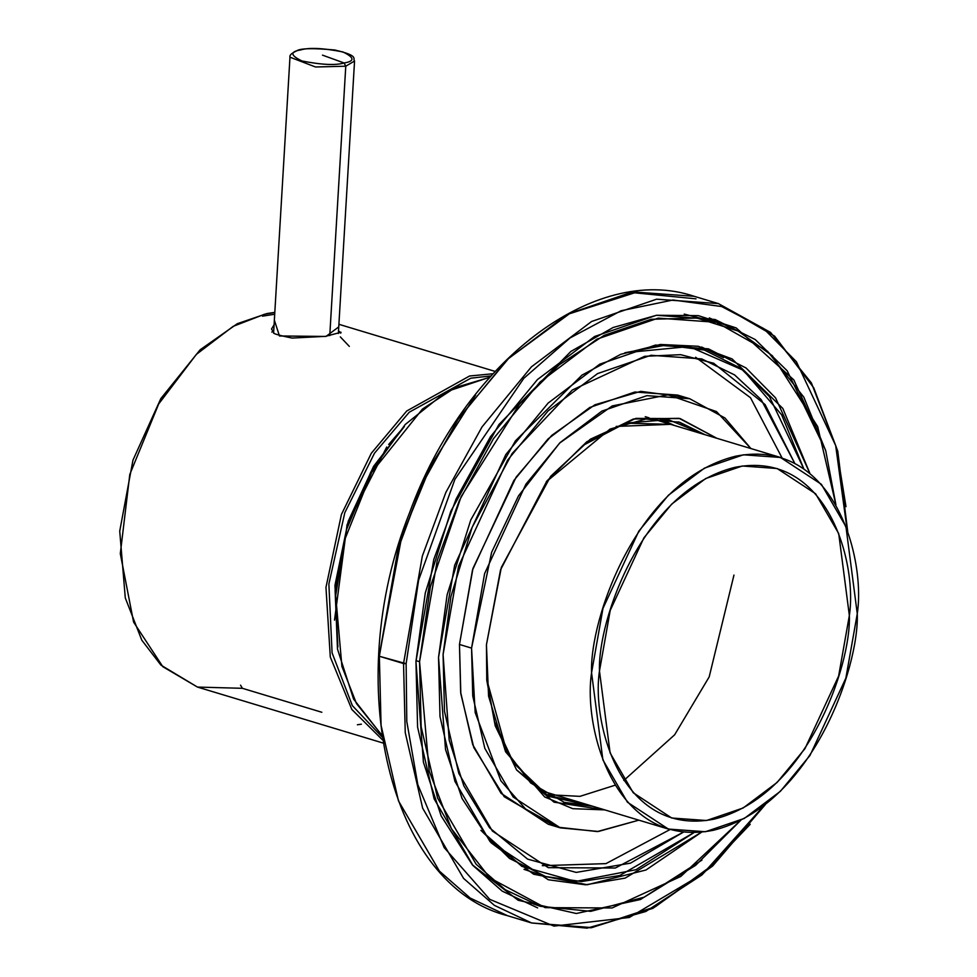 <?xml version="1.0" encoding="UTF-8"?>
<svg xmlns="http://www.w3.org/2000/svg" width="977" height="977" viewBox="0 0 977 977"><rect width="100%" height="100%" fill="white"/><g stroke="black" fill="none" stroke-linecap="round" stroke-linejoin="round"><path stroke-width="1.47" d="M857.269 613.751L845.862 678.123L810.031 755.368L780.415 791.285L744.34 818.408L705.406 831.732L668.39 829.07L627.442 802.215L602.882 759.874L591.561 672.774L602.968 608.402L638.811 531.158L668.415 495.241L704.49 468.117L743.436 454.793L780.452 457.456L821.388 484.311L845.948 526.652L857.269 613.751C865.854 557.855 833.711 436.927 735.534 456.222C637.053 480.611 589.473 619.247 591.561 672.774C582.976 728.671 615.131 849.599 713.308 830.303C811.789 805.915 859.357 667.279 857.269 613.751M489.636 377.366L455.233 387.564L422.467 409.045L371.663 472.428L344.686 539.78L335.673 595.604L341.913 666.424L356.458 703.538L381.775 735.046L356.458 703.538L341.913 666.424L335.673 595.604L344.686 539.78L371.663 472.428L422.467 409.045L455.233 387.564L489.636 377.366M599.475 671.016C597.509 620.676 642.243 490.295 734.863 467.348C827.201 449.212 857.44 562.935 849.355 615.51C851.321 665.85 806.587 796.231 713.967 819.178C621.628 837.313 591.39 723.591 599.475 671.016L610.112 752.937L633.218 792.75L671.724 818.018L706.53 820.521L743.155 807.979L777.081 782.467L804.938 748.687L838.632 676.047L849.355 615.51L838.718 533.589L815.612 493.776L777.118 468.508L742.3 466.005L705.675 478.547L671.749 504.059L643.904 537.838L610.198 610.478L599.475 671.016M345.773 66.204L315.51 66.986L289.974 57.191L315.51 66.986L345.773 66.204L329.762 335.599L345.773 66.204L354.553 61.026L345.773 66.204L344.099 62.98C354.981 61.209 354.553 57.521 342.829 51.915C323.192 48.068 309.159 47.397 300.745 49.912C289.864 51.683 290.279 55.371 302.003 60.989C321.641 64.836 335.673 65.496 344.099 62.98L322.495 55.139L344.099 62.98C335.673 65.496 321.641 64.836 302.003 60.989C290.279 55.371 289.864 51.683 300.745 49.912C309.159 47.397 323.192 48.068 342.829 51.915C354.553 57.521 354.981 61.209 344.099 62.98L345.773 66.204M340.936 332.888L338.518 330.885M274.806 312.506L264.62 314.215L233.173 326.342L196.316 354.419L158.677 403.977L129.794 474.456L120.305 553.666L133.593 622.117L162.817 666.693L197.476 687.075L162.817 666.693L133.593 622.117L120.305 553.666L129.794 474.456L158.677 403.977L196.316 354.419L233.173 326.342L264.62 314.215L274.806 312.506M242.394 688.309L240.537 685.158L242.394 688.309L321.836 712.27L242.394 688.309L197.476 687.075L382.984 743.008M382.483 739.858L351.83 709.473L330.299 657.02L325.964 587.385L341.425 514.464L371.345 453.218L406.737 410.987L469.558 376.011L492.884 373.751L469.558 376.011L406.737 410.987L371.345 453.218L341.425 514.464L325.964 587.385L330.299 657.02L351.83 709.473L382.483 739.858M325.976 336.442L279.459 335.978L274.354 320.126L279.459 335.978L325.976 336.442L338.75 326.892L325.976 336.442M349.314 346.383L340.314 336.882M274.696 314.24L262.459 316.157M490.93 375.913L470.804 378.197L409.253 412.209L374.509 453.169L344.82 512.669L328.87 583.977L332.082 652.868L352.343 705.626L382.056 736.963L352.343 705.626L332.082 652.868L328.87 583.977L344.82 512.669L374.509 453.169L409.253 412.209L470.804 378.197L490.93 375.913M337.895 646.933L334.952 585.382L348.191 521.352L373.605 466.334L404.356 426.534M401.449 429.782L388.663 444.486M271.508 329.029L274.073 324.791L271.508 329.029L273.78 332.559C271.862 333.304 277.969 335.135 292.086 338.066L325.463 336.357L341.022 332.265L340.692 333.145M339.446 331.545L340.204 332.131M272.546 331.398L271.838 332.143M361.368 724.189L357.387 724.775M386.733 447.014L347.079 524.759L334.525 620.126M689.713 398.726L677.623 395.074L634.83 392.009L589.79 407.458L548.073 438.905L513.841 480.537L472.502 570.006L459.471 644.466L471.561 648.117L475.176 712.563L500.883 780.806L525.541 808.968L558.331 827.238L597.326 831.574L638.836 820.167L598.437 831.476L560.309 827.861L513.157 796.976L484.812 748.321L472.746 695.966L471.561 648.117L484.592 573.646L525.919 484.177L560.151 442.544L601.881 411.109L646.921 395.661L689.713 398.726L724.971 418.009L750.898 448.541L716.495 411.586L668.024 394.83L612.237 405.931L559.601 443.094L518.494 495.889L491.614 552.31L471.561 648.117L459.471 644.466L460.655 692.327L472.721 744.669L501.067 793.324L548.219 824.209L560.309 827.861M486.436 644.747L501.335 567.417L550.637 476.336L590.389 439.198L635.893 418.388L680.224 418.608L716.837 438.27L679.1 418.327L633.377 418.999L586.859 441.714L546.864 481.026L500.554 569.811L486.436 644.747L486.778 680.297L495.205 725.801L516.625 769.998L554.008 802.166L604.775 809.896L572.742 808.675L544.653 796.939L505.573 751.777L488.573 696.186L486.436 644.747M516.43 769.729L548.341 796.304L590.169 805.488L563.619 802.3M702.231 433.861L678.343 421.844L702.231 433.861M486.693 679.284L506.758 751.667L530.719 782.992L564.962 802.715L592.856 806.294L546.998 794.936L513.719 763.196L494.521 721.685L486.693 679.284M704.918 434.68L679.699 422.247L645.907 419.035L610.1 429.05L546.228 481.832L582.964 445.451L625.61 423.114L668.28 419.646L704.918 434.68M480.892 830.328L521.865 866.379L575.648 881.462L635.978 869.725L693.951 832.612L619.736 875.539L581.51 881.535L545.642 876.528L509.53 858.453L480.892 830.328M803.717 468.642L781.673 414.871L743.375 370.283L689.054 346.542L624.901 352.758L665.899 345.089L704.393 350.059L740.713 368.28L769.473 396.674L803.717 468.642M443.082 654.578L450.91 596.507L472.172 527.262L512.18 453.45L572.266 390.031L644.686 356.3L680.651 354.675L713.637 363.236L765.052 404.527L794.692 463.232L761.168 399.63L734.582 374.912L701.73 358.901L650.987 355.274L597.582 373.593L548.121 410.865L507.539 460.228L458.531 566.294L443.082 654.578L444.498 711.317L458.787 773.381L492.396 831.061L548.305 867.674L615.351 868.016L683.448 832.123L630.495 863.143L576.21 872.412L527.58 859.113L489.599 827.824L463.843 785.862L449.176 740.126L443.082 654.578M704.393 350.059L699.324 348.655M729.929 327.222L709.326 317.904L729.929 327.222M540.635 874.891L524.014 869.335M701.926 860.114L640.436 899.524L576.308 913.507L518.152 900.269L472.355 864.84L441.189 815.99L423.407 762.231L415.958 661.453L425.276 592.99L450.8 511.24L498.942 424.519L570.898 351.415L613.116 327.503L656.507 315.278L698.347 315.632L736.206 327.93L793.812 379.87L825.553 450.128L787.181 370.784L755.258 339.569L715.079 319.491L656.397 315.29L594.639 336.479L537.423 379.589L490.491 436.67L456.161 498.881L433.812 559.345L415.958 661.453L417.582 727.059L434.118 798.844L472.99 865.549L502.239 891.146L537.643 907.902M764.026 805.524L714.761 863.436L655.457 906.68L591.903 927.6L531.635 922.972L494.362 905.349L463.574 878.396L422.65 808.174L405.247 732.616L403.538 663.554L379.357 656.263L398.152 548.793L421.685 485.142L457.822 419.658L507.222 359.573L567.442 314.191L632.461 291.891L694.22 296.312L632.461 291.891L567.442 314.191L507.222 359.573L457.822 419.658L421.685 485.142L398.152 548.793L379.357 656.263L406.139 663.676L406.786 721.441L417.838 784.739L444.181 847.609L489.721 899.328L553.935 926.098L629.335 917.464L703.245 873.499L764.161 805.414L703.245 873.499L629.335 917.464L553.935 926.098L489.721 899.328L444.181 847.609L417.838 784.739L406.786 721.441L406.139 663.676L418.62 580.094L454.891 479.365L523.806 378.331L570.031 337.969L621.054 310.759L672.994 300.012L721.612 306.522L763.416 328.382L796.426 361.746L835.677 445.561L847.181 530.12L835.677 445.561L796.426 361.746L763.416 328.382L721.612 306.522L672.994 300.012L621.054 310.759L570.031 337.969L523.806 378.331L454.891 479.365L418.62 580.094L406.139 663.676L403.538 663.554L422.333 556.084L445.854 492.432L482.003 426.949L531.403 366.863L591.622 321.482L656.629 299.182L718.4 303.603L774.59 336.112L813.731 387.784L836.373 447.417L845.997 506.697M379.357 656.263L381.067 725.325L398.469 800.884L439.394 871.105L470.181 898.058L507.454 915.681L470.181 898.058L439.394 871.105L398.469 800.884L381.067 725.325L379.357 656.263M696.015 298.84L634.562 292.819L569.371 313.8L508.651 358.412L458.677 418.266L422.076 483.859L398.262 547.731L379.284 655.567L401.791 536.312L430.857 465.602L475.628 395.013M546.473 794.631L579.935 796.353L614.985 785.252M623.814 780.464L674.631 734.814L709.192 676.89L733.959 575.074M674.24 425.422L659.817 418.754M542.308 865.683L605.948 863.631L670.027 829.546L605.948 863.631L542.308 865.683M554.325 825.834L504.205 796.719L473.796 747.515L460.814 693.707L459.471 644.466L472.978 568.394L516.125 477.167L551.761 435.376L594.859 404.808L640.79 391.35L683.607 397.102M695.624 357.252L750.483 397.712L782.076 457.957M765.516 804.364L712.612 866.062L652.941 908.305L591.024 927.796L531.635 922.972L507.454 915.681C389.493 885.712 340.997 683.937 409.51 512.901C463.977 362.443 594.407 262.679 694.22 296.312L718.4 303.603L656.629 299.182L591.622 321.482L531.403 366.863L482.003 426.949L445.854 492.432L422.333 556.084L403.538 663.554L405.247 732.616L422.65 808.174L463.574 878.396L494.362 905.349L531.635 922.972L587.079 928.15L645.821 911.48L701.865 874.989L750.226 824.27M625.402 423.175L670.637 424.336L625.402 423.175M438.539 657.387L440.004 716.593L454.916 781.356L489.99 841.539L548.329 879.752L585.516 884.796L625.133 878.115L701.559 832.184L645.992 869.994L587.348 884.747L533.662 874.232L491.126 842.797L462.097 798.551L445.524 749.506L438.539 657.387L447.124 594.785L470.78 519.947L515.441 440.835L581.974 375.119L620.749 354.321L660.342 344.478L698.201 346.273L732.115 358.925L782.809 408.423L809.811 473.198L775.579 397.908L746.074 367.999L708.423 348.85L655.482 345.064L599.756 364.177L548.134 403.074L505.793 454.586L454.647 565.268L438.539 657.387M701.645 347.03L723.432 357.68M419.548 661.698L437.281 560.358L459.459 500.358L493.532 438.612L540.11 381.958L596.886 339.166L658.18 318.136L716.422 322.312L767.519 351.256L803.863 397.224L825.748 450.8L835.909 504.779L817.688 426.644L772.404 355.799L738.05 331.02L696.87 318.026L651.158 319.284L604.165 335.367L559.332 364.702L519.581 404.014L461.144 496.634L430.368 586.737L419.548 661.698L415.994 660.623L419.548 661.698L429.208 771.171L451.374 828.667L489.904 877.944L545.166 907.645L612.115 907.963L680.798 876.454L740.761 820.289L695.697 865.28L644.234 897.155L590.743 911.346L540.33 906.29L505.182 889.668L476.153 864.266L437.574 798.05L421.16 726.815L419.548 661.698M533.662 904.079L540.33 906.29M716.422 322.312L684.218 314.093M668.39 829.07L539.744 790.283M780.452 457.456L651.806 418.657M649.119 417.851L645.247 416.678M381.799 735.229L353.564 699.043L337.492 649.07L335.111 590.474L346.627 529.363L370.82 472.05L405.199 424.531L446.22 391.765L489.758 377.22M338.36 333.475L354.553 61.026C352.343 58.486 359.683 55.836 334.818 50.01C312.823 47.983 300.061 48.3 296.532 50.938C291.537 53.222 289.351 55.31 289.974 57.191L273.621 332.424M338.909 324.303L495.046 371.394M197.476 687.075L160.912 665.093L141.787 640.167L125.288 597.924L119.731 531.122L132.97 460.13L160.826 398.604L200.151 349.778L237.35 323.68L267.051 313.532L274.806 312.371M535.567 873.487L545.642 876.528M847.731 531.732L837.753 451.093L811.386 382.911L770.56 332.424L718.4 303.603M616.157 426.436L670.637 424.336"/></g></svg>
